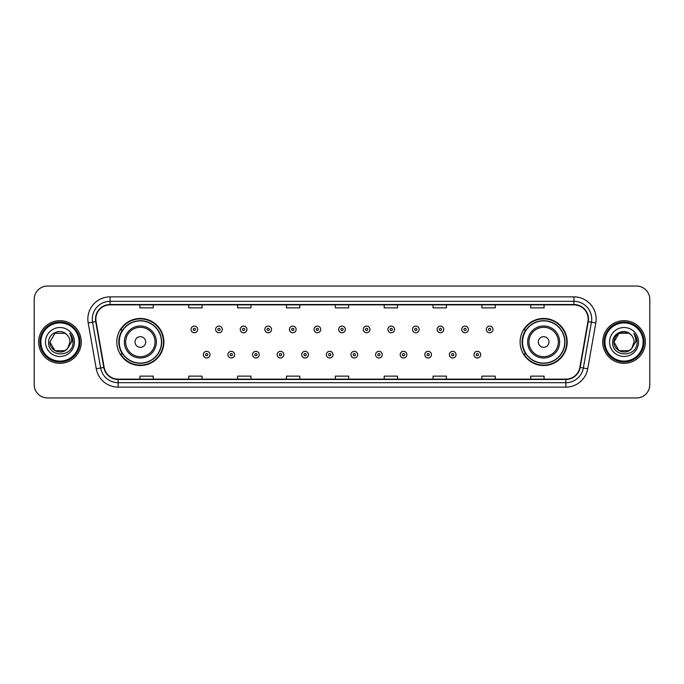 <?xml version="1.0" encoding="UTF-8"?>
<svg xmlns="http://www.w3.org/2000/svg" width="684" height="684" viewBox="0 0 684 684"><rect width="100%" height="100%" fill="white"/><g stroke="black" fill="none" stroke-linecap="round" stroke-linejoin="round"><path stroke-width="1.03" d="M520.105 342A23.538 23.538 0 0 0 543.643 365.538A23.538 23.538 0 0 0 567.19 342A23.538 23.538 0 0 0 543.643 318.462A23.538 23.538 0 0 0 520.105 342M116.81 342A23.538 23.538 0 0 0 140.357 365.538A23.538 23.538 0 0 0 163.895 342A23.538 23.538 0 0 0 140.357 318.462A23.538 23.538 0 0 0 116.81 342M122.462 353.996A21.537 21.537 0 0 1 122.462 330.004M525.748 353.996A21.537 21.537 0 0 1 525.748 330.004M34.2 299.361L34.2 384.639A13.321 13.321 0 0 0 47.521 397.96L636.479 397.96A13.321 13.321 0 0 0 649.8 384.639L649.8 299.361A13.321 13.321 0 0 0 636.479 286.04L47.521 286.04A13.321 13.321 0 0 0 34.2 299.361L34.2 384.639M38.637 342A21.324 21.324 0 0 0 59.961 363.324A21.324 21.324 0 0 0 81.276 342A21.324 21.324 0 0 0 59.961 320.676A21.324 21.324 0 0 0 38.637 342A21.324 21.324 0 0 0 59.961 363.324A21.324 21.324 0 0 0 81.276 342A21.324 21.324 0 0 0 59.961 320.676A21.324 21.324 0 0 0 38.637 342M602.724 342A21.324 21.324 0 0 0 624.039 363.324A21.324 21.324 0 0 0 645.363 342A21.324 21.324 0 0 0 624.039 320.676A21.324 21.324 0 0 0 602.724 342A21.324 21.324 0 0 0 624.039 363.324A21.324 21.324 0 0 0 645.363 342A21.324 21.324 0 0 0 624.039 320.676A21.324 21.324 0 0 0 602.724 342M95.845 319.077A14.21 14.21 0 0 1 110.064 304.867L573.936 304.867A14.21 14.21 0 0 1 587.932 321.548L579.852 367.385A14.21 14.21 0 0 1 565.856 379.133L118.144 379.133A14.21 14.21 0 0 1 104.148 367.385L96.068 321.548A14.21 14.21 0 0 1 95.845 319.077M95.495 319.077A14.569 14.569 0 0 0 95.717 321.608L103.797 367.445A14.569 14.569 0 0 0 118.144 379.483L565.856 379.483A14.569 14.569 0 0 0 580.203 367.445L588.283 321.608A14.569 14.569 0 0 0 573.936 304.517L110.064 304.517A14.569 14.569 0 0 0 95.495 319.077M88.193 322.942A22.204 22.204 0 0 1 110.064 296.873L573.936 296.873A22.204 22.204 0 0 1 595.807 322.942L587.727 368.779A22.204 22.204 0 0 1 565.856 387.127L118.144 387.127A22.204 22.204 0 0 1 96.273 368.779L88.193 322.942L92.562 322.164A17.767 17.767 0 0 1 110.064 301.319L573.936 301.319A17.767 17.767 0 0 1 591.438 322.164L583.349 368.001A17.767 17.767 0 0 1 565.856 382.681L118.144 382.681A17.767 17.767 0 0 1 100.651 368.001L92.562 322.164A17.767 17.767 0 0 1 92.297 319.077M636.479 286.04L47.521 286.04M47.521 397.96L636.479 397.96M649.8 384.639L649.8 299.361M580.203 367.445L583.349 368.001L591.438 322.164L595.807 322.942M335.34 304.867L335.34 307.877L348.66 307.877L348.66 304.867M286.476 304.867L286.476 307.877L299.806 307.877L299.806 304.867M237.622 304.867L237.622 307.877L250.951 307.877L250.951 304.867M188.767 304.867L188.767 307.877L202.088 307.877L202.088 304.867M139.912 304.867L139.912 307.877L153.233 307.877L153.233 304.867M384.194 304.867L384.194 307.877L397.524 307.877L397.524 304.867M433.049 304.867L433.049 307.877L446.378 307.877L446.378 304.867M481.912 304.867L481.912 307.877L495.233 307.877L495.233 304.867M530.767 304.867L530.767 307.877L544.088 307.877L544.088 304.867M348.66 379.133L348.66 376.123L335.34 376.123L335.34 379.133M299.806 379.133L299.806 376.123L286.476 376.123L286.476 379.133M250.951 379.133L250.951 376.123L237.622 376.123L237.622 379.133M202.088 379.133L202.088 376.123L188.767 376.123L188.767 379.133M153.233 379.133L153.233 376.123L139.912 376.123L139.912 379.133M397.524 379.133L397.524 376.123L384.194 376.123L384.194 379.133M446.378 379.133L446.378 376.123L433.049 376.123L433.049 379.133M495.233 379.133L495.233 376.123L481.912 376.123L481.912 379.133M544.088 379.133L544.088 376.123L530.767 376.123L530.767 379.133M64.98 350.695A10.038 10.038 0 0 0 67.69 348.404L67.485 348.643C62.056 355.603 49.402 350.926 49.923 342L54.942 333.305M79.062 342A19.101 19.101 0 0 0 59.961 322.899A19.101 19.101 0 0 0 40.86 342A19.101 19.101 0 0 0 59.961 361.101A19.101 19.101 0 0 0 79.062 342M79.951 342A19.99 19.99 0 0 0 59.961 322.01A19.99 19.99 0 0 0 39.971 342A19.99 19.99 0 0 0 59.961 361.99A19.99 19.99 0 0 0 79.951 342M67.69 348.404L64.98 350.695L54.942 350.695L49.923 342L54.942 333.305L64.98 333.305L66.536 334.416C60.38 327.952 48.513 333.279 48.624 342C47.495 357.501 72.624 357.903 73.034 342.752L73.051 342C73.017 338.708 71.923 335.818 69.768 333.322C71.41 336.015 71.982 338.905 71.495 342L67.69 348.404L64.98 350.695L54.942 350.695L49.923 342L54.942 350.695L64.98 350.695L67.69 348.404L69.999 342C69.948 338.973 68.793 336.442 66.536 334.416M45.477 342A14.484 14.484 0 0 0 59.961 356.484A14.484 14.484 0 0 0 74.445 342A14.484 14.484 0 0 0 59.961 327.516A14.484 14.484 0 0 0 45.477 342M69.862 333.433L73.051 342.376M69.768 333.322L72.384 337.862M145.683 342A5.327 5.327 0 0 0 140.357 336.673A5.327 5.327 0 0 0 135.022 342A5.327 5.327 0 0 0 140.357 347.327A5.327 5.327 0 0 0 145.683 342M156.345 342A15.988 15.988 0 0 0 140.357 326.012A15.988 15.988 0 0 0 124.36 342A15.988 15.988 0 0 0 140.357 357.988A15.988 15.988 0 0 0 156.345 342A15.988 15.988 0 0 1 140.357 357.988A15.988 15.988 0 0 1 124.36 342M161.45 342A21.101 21.101 0 0 0 140.357 320.899A21.101 21.101 0 0 0 119.255 342A21.101 21.101 0 0 0 140.357 363.101A21.101 21.101 0 0 0 161.45 342M163.45 342A23.094 23.094 0 0 1 120.615 353.996L122.752 353.996A21.298 21.298 0 0 0 161.646 342.051A21.298 21.298 0 0 0 122.752 330.004L120.615 330.004A23.094 23.094 0 0 1 163.45 342M548.978 342A5.327 5.327 0 0 0 543.643 336.673A5.327 5.327 0 0 0 538.317 342A5.327 5.327 0 0 0 543.643 347.327A5.327 5.327 0 0 0 548.978 342M559.64 342A15.988 15.988 0 0 0 543.643 326.012A15.988 15.988 0 0 0 527.655 342A15.988 15.988 0 0 0 543.643 357.988A15.988 15.988 0 0 0 559.64 342A15.988 15.988 0 0 1 543.643 357.988A15.988 15.988 0 0 1 527.655 342M564.745 342A21.101 21.101 0 0 0 543.643 320.899A21.101 21.101 0 0 0 522.55 342A21.101 21.101 0 0 0 543.643 363.101A21.101 21.101 0 0 0 564.745 342M566.745 342A23.094 23.094 0 0 1 523.91 353.996L526.047 353.996A21.298 21.298 0 0 0 564.941 342.051A21.298 21.298 0 0 0 526.047 330.004L523.91 330.004A23.094 23.094 0 0 1 566.745 342M629.058 350.695A10.038 10.038 0 0 0 631.768 348.404L629.058 350.695L619.02 350.695L614.001 342L619.02 333.305L629.058 333.305L630.614 334.416C624.458 327.952 612.59 333.279 612.702 342C611.573 357.501 636.701 357.903 637.112 342.752L637.129 342C637.095 338.708 636 335.818 633.846 333.322C635.487 336.015 636.06 338.905 635.573 342L631.768 348.404L629.058 350.695L619.02 350.695L614.001 342L619.02 350.695L629.058 350.695L631.768 348.404L629.058 350.695L619.02 350.695L614.001 342C613.48 350.926 626.134 355.603 631.563 348.643L629.519 350.413M643.14 342A19.101 19.101 0 0 0 624.039 322.899A19.101 19.101 0 0 0 604.938 342A19.101 19.101 0 0 0 624.039 361.101A19.101 19.101 0 0 0 643.14 342M644.029 342A19.99 19.99 0 0 0 624.039 322.01A19.99 19.99 0 0 0 604.049 342A19.99 19.99 0 0 0 624.039 361.99A19.99 19.99 0 0 0 644.029 342M631.768 348.404L634.077 342C634.025 338.973 632.871 336.442 630.614 334.416M609.555 342A14.484 14.484 0 0 0 624.039 356.484A14.484 14.484 0 0 0 638.523 342A14.484 14.484 0 0 0 624.039 327.516A14.484 14.484 0 0 0 609.555 342M629.058 333.305A10.038 10.038 0 0 0 614.001 342M633.94 333.433L637.129 342.376M633.846 333.322L636.462 337.862M197.693 329.432A3.334 3.334 0 0 1 194.359 332.757A3.334 3.334 0 0 1 191.033 329.432A3.334 3.334 0 0 1 194.359 326.097A3.334 3.334 0 0 1 197.693 329.432A3.334 3.334 0 0 0 194.359 326.097A3.334 3.334 0 0 0 191.033 329.432M222.3 329.432A3.334 3.334 0 0 1 218.966 332.757A3.334 3.334 0 0 1 215.64 329.432A3.334 3.334 0 0 1 218.966 326.097A3.334 3.334 0 0 1 222.3 329.432A3.334 3.334 0 0 0 218.966 326.097A3.334 3.334 0 0 0 215.64 329.432M246.907 329.432A3.334 3.334 0 0 1 243.572 332.757A3.334 3.334 0 0 1 240.246 329.432A3.334 3.334 0 0 1 243.572 326.097A3.334 3.334 0 0 1 246.907 329.432A3.334 3.334 0 0 0 243.572 326.097A3.334 3.334 0 0 0 240.246 329.432M271.514 329.432A3.334 3.334 0 0 1 268.179 332.757A3.334 3.334 0 0 1 264.853 329.432A3.334 3.334 0 0 1 268.179 326.097A3.334 3.334 0 0 1 271.514 329.432A3.334 3.334 0 0 0 268.179 326.097A3.334 3.334 0 0 0 264.853 329.432M296.121 329.432A3.334 3.334 0 0 1 292.786 332.757A3.334 3.334 0 0 1 289.46 329.432A3.334 3.334 0 0 1 292.786 326.097A3.334 3.334 0 0 1 296.121 329.432A3.334 3.334 0 0 0 292.786 326.097A3.334 3.334 0 0 0 289.46 329.432M320.728 329.432A3.334 3.334 0 0 1 317.393 332.757A3.334 3.334 0 0 1 314.059 329.432A3.334 3.334 0 0 1 317.393 326.097A3.334 3.334 0 0 1 320.728 329.432A3.334 3.334 0 0 0 317.393 326.097A3.334 3.334 0 0 0 314.059 329.432M345.334 329.432A3.334 3.334 0 0 1 342 332.757A3.334 3.334 0 0 1 338.666 329.432A3.334 3.334 0 0 1 342 326.097A3.334 3.334 0 0 1 345.334 329.432A3.334 3.334 0 0 0 342 326.097A3.334 3.334 0 0 0 338.666 329.432M369.941 329.432A3.334 3.334 0 0 1 366.607 332.757A3.334 3.334 0 0 1 363.272 329.432A3.334 3.334 0 0 1 366.607 326.097A3.334 3.334 0 0 1 369.941 329.432A3.334 3.334 0 0 0 366.607 326.097A3.334 3.334 0 0 0 363.272 329.432M394.54 329.432A3.334 3.334 0 0 1 391.214 332.757A3.334 3.334 0 0 1 387.879 329.432A3.334 3.334 0 0 1 391.214 326.097A3.334 3.334 0 0 1 394.54 329.432A3.334 3.334 0 0 0 391.214 326.097A3.334 3.334 0 0 0 387.879 329.432M419.147 329.432A3.334 3.334 0 0 1 415.821 332.757A3.334 3.334 0 0 1 412.486 329.432A3.334 3.334 0 0 1 415.821 326.097A3.334 3.334 0 0 1 419.147 329.432A3.334 3.334 0 0 0 415.821 326.097A3.334 3.334 0 0 0 412.486 329.432M443.754 329.432A3.334 3.334 0 0 1 440.428 332.757A3.334 3.334 0 0 1 437.093 329.432A3.334 3.334 0 0 1 440.428 326.097A3.334 3.334 0 0 1 443.754 329.432A3.334 3.334 0 0 0 440.428 326.097A3.334 3.334 0 0 0 437.093 329.432M468.36 329.432A3.334 3.334 0 0 1 465.034 332.757A3.334 3.334 0 0 1 461.7 329.432A3.334 3.334 0 0 1 465.034 326.097A3.334 3.334 0 0 1 468.36 329.432A3.334 3.334 0 0 0 465.034 326.097A3.334 3.334 0 0 0 461.7 329.432M492.967 329.432A3.334 3.334 0 0 1 489.641 332.757A3.334 3.334 0 0 1 486.307 329.432A3.334 3.334 0 0 1 489.641 326.097A3.334 3.334 0 0 1 492.967 329.432A3.334 3.334 0 0 0 489.641 326.097A3.334 3.334 0 0 0 486.307 329.432M203.336 354.663A3.334 3.334 0 0 1 206.662 351.328A3.334 3.334 0 0 1 209.997 354.663A3.334 3.334 0 0 1 206.662 357.988A3.334 3.334 0 0 1 203.336 354.663A3.334 3.334 0 0 0 206.662 357.988A3.334 3.334 0 0 0 209.997 354.663M227.943 354.663A3.334 3.334 0 0 1 231.269 351.328A3.334 3.334 0 0 1 234.603 354.663A3.334 3.334 0 0 1 231.269 357.988A3.334 3.334 0 0 1 227.943 354.663A3.334 3.334 0 0 0 231.269 357.988A3.334 3.334 0 0 0 234.603 354.663M252.55 354.663A3.334 3.334 0 0 1 255.876 351.328A3.334 3.334 0 0 1 259.21 354.663A3.334 3.334 0 0 1 255.876 357.988A3.334 3.334 0 0 1 252.55 354.663A3.334 3.334 0 0 0 255.876 357.988A3.334 3.334 0 0 0 259.21 354.663M277.157 354.663A3.334 3.334 0 0 1 280.483 351.328A3.334 3.334 0 0 1 283.817 354.663A3.334 3.334 0 0 1 280.483 357.988A3.334 3.334 0 0 1 277.157 354.663A3.334 3.334 0 0 0 280.483 357.988A3.334 3.334 0 0 0 283.817 354.663M301.764 354.663A3.334 3.334 0 0 1 305.09 351.328A3.334 3.334 0 0 1 308.424 354.663A3.334 3.334 0 0 1 305.09 357.988A3.334 3.334 0 0 1 301.764 354.663A3.334 3.334 0 0 0 305.09 357.988A3.334 3.334 0 0 0 308.424 354.663M326.362 354.663A3.334 3.334 0 0 1 329.697 351.328A3.334 3.334 0 0 1 333.031 354.663A3.334 3.334 0 0 1 329.697 357.988A3.334 3.334 0 0 1 326.362 354.663A3.334 3.334 0 0 0 329.697 357.988A3.334 3.334 0 0 0 333.031 354.663M350.969 354.663A3.334 3.334 0 0 1 354.303 351.328A3.334 3.334 0 0 1 357.638 354.663A3.334 3.334 0 0 1 354.303 357.988A3.334 3.334 0 0 1 350.969 354.663A3.334 3.334 0 0 0 354.303 357.988A3.334 3.334 0 0 0 357.638 354.663M375.576 354.663A3.334 3.334 0 0 1 378.91 351.328A3.334 3.334 0 0 1 382.236 354.663A3.334 3.334 0 0 1 378.91 357.988A3.334 3.334 0 0 1 375.576 354.663A3.334 3.334 0 0 0 378.91 357.988A3.334 3.334 0 0 0 382.236 354.663M400.183 354.663A3.334 3.334 0 0 1 403.517 351.328A3.334 3.334 0 0 1 406.843 354.663A3.334 3.334 0 0 1 403.517 357.988A3.334 3.334 0 0 1 400.183 354.663A3.334 3.334 0 0 0 403.517 357.988A3.334 3.334 0 0 0 406.843 354.663M424.79 354.663A3.334 3.334 0 0 1 428.124 351.328A3.334 3.334 0 0 1 431.45 354.663A3.334 3.334 0 0 1 428.124 357.988A3.334 3.334 0 0 1 424.79 354.663A3.334 3.334 0 0 0 428.124 357.988A3.334 3.334 0 0 0 431.45 354.663M449.397 354.663A3.334 3.334 0 0 1 452.731 351.328A3.334 3.334 0 0 1 456.057 354.663A3.334 3.334 0 0 1 452.731 357.988A3.334 3.334 0 0 1 449.397 354.663A3.334 3.334 0 0 0 452.731 357.988A3.334 3.334 0 0 0 456.057 354.663M474.003 354.663A3.334 3.334 0 0 1 477.338 351.328A3.334 3.334 0 0 1 480.664 354.663A3.334 3.334 0 0 1 477.338 357.988A3.334 3.334 0 0 1 474.003 354.663A3.334 3.334 0 0 0 477.338 357.988A3.334 3.334 0 0 0 480.664 354.663M573.936 296.873L573.936 304.517M92.562 322.164L95.717 321.608M118.144 387.127L118.144 379.483M565.856 379.483L565.856 387.127M96.273 368.779L103.797 367.445M588.283 321.608L591.438 322.164M110.064 296.873L110.064 304.517M583.349 368.001L587.727 368.779M155.046 342A14.689 14.689 0 0 0 140.357 327.311A14.689 14.689 0 0 0 125.668 342A14.689 14.689 0 0 0 140.357 356.689A14.689 14.689 0 0 0 155.046 342M558.332 342A14.689 14.689 0 0 0 543.643 327.311A14.689 14.689 0 0 0 528.954 342A14.689 14.689 0 0 0 543.643 356.689A14.689 14.689 0 0 0 558.332 342M193.256 329.432A1.111 1.111 0 0 0 194.359 330.543A1.111 1.111 0 0 0 195.47 329.432A1.111 1.111 0 0 0 194.359 328.32A1.111 1.111 0 0 0 193.256 329.432M217.863 329.432A1.111 1.111 0 0 0 218.966 330.543A1.111 1.111 0 0 0 220.077 329.432A1.111 1.111 0 0 0 218.966 328.32A1.111 1.111 0 0 0 217.863 329.432M242.461 329.432A1.111 1.111 0 0 0 243.572 330.543A1.111 1.111 0 0 0 244.684 329.432A1.111 1.111 0 0 0 243.572 328.32A1.111 1.111 0 0 0 242.461 329.432M267.068 329.432A1.111 1.111 0 0 0 268.179 330.543A1.111 1.111 0 0 0 269.291 329.432A1.111 1.111 0 0 0 268.179 328.32A1.111 1.111 0 0 0 267.068 329.432M291.675 329.432A1.111 1.111 0 0 0 292.786 330.543A1.111 1.111 0 0 0 293.898 329.432A1.111 1.111 0 0 0 292.786 328.32A1.111 1.111 0 0 0 291.675 329.432M316.282 329.432A1.111 1.111 0 0 0 317.393 330.543A1.111 1.111 0 0 0 318.505 329.432A1.111 1.111 0 0 0 317.393 328.32A1.111 1.111 0 0 0 316.282 329.432M340.888 329.432A1.111 1.111 0 0 0 342 330.543A1.111 1.111 0 0 0 343.111 329.432A1.111 1.111 0 0 0 342 328.32A1.111 1.111 0 0 0 340.888 329.432M365.495 329.432A1.111 1.111 0 0 0 366.607 330.543A1.111 1.111 0 0 0 367.718 329.432A1.111 1.111 0 0 0 366.607 328.32A1.111 1.111 0 0 0 365.495 329.432M390.102 329.432A1.111 1.111 0 0 0 391.214 330.543A1.111 1.111 0 0 0 392.325 329.432A1.111 1.111 0 0 0 391.214 328.32A1.111 1.111 0 0 0 390.102 329.432M414.709 329.432A1.111 1.111 0 0 0 415.821 330.543A1.111 1.111 0 0 0 416.932 329.432A1.111 1.111 0 0 0 415.821 328.32A1.111 1.111 0 0 0 414.709 329.432M439.316 329.432A1.111 1.111 0 0 0 440.428 330.543A1.111 1.111 0 0 0 441.539 329.432A1.111 1.111 0 0 0 440.428 328.32A1.111 1.111 0 0 0 439.316 329.432M463.923 329.432A1.111 1.111 0 0 0 465.034 330.543A1.111 1.111 0 0 0 466.137 329.432A1.111 1.111 0 0 0 465.034 328.32A1.111 1.111 0 0 0 463.923 329.432M488.53 329.432A1.111 1.111 0 0 0 489.641 330.543A1.111 1.111 0 0 0 490.744 329.432A1.111 1.111 0 0 0 489.641 328.32A1.111 1.111 0 0 0 488.53 329.432M207.774 354.663A1.111 1.111 0 0 0 206.662 353.551A1.111 1.111 0 0 0 205.559 354.663A1.111 1.111 0 0 0 206.662 355.766A1.111 1.111 0 0 0 207.774 354.663M232.38 354.663A1.111 1.111 0 0 0 231.269 353.551A1.111 1.111 0 0 0 230.157 354.663A1.111 1.111 0 0 0 231.269 355.766A1.111 1.111 0 0 0 232.38 354.663M256.987 354.663A1.111 1.111 0 0 0 255.876 353.551A1.111 1.111 0 0 0 254.764 354.663A1.111 1.111 0 0 0 255.876 355.766A1.111 1.111 0 0 0 256.987 354.663M281.594 354.663A1.111 1.111 0 0 0 280.483 353.551A1.111 1.111 0 0 0 279.371 354.663A1.111 1.111 0 0 0 280.483 355.766A1.111 1.111 0 0 0 281.594 354.663M306.201 354.663A1.111 1.111 0 0 0 305.09 353.551A1.111 1.111 0 0 0 303.978 354.663A1.111 1.111 0 0 0 305.09 355.766A1.111 1.111 0 0 0 306.201 354.663M330.808 354.663A1.111 1.111 0 0 0 329.697 353.551A1.111 1.111 0 0 0 328.585 354.663A1.111 1.111 0 0 0 329.697 355.766A1.111 1.111 0 0 0 330.808 354.663M355.415 354.663A1.111 1.111 0 0 0 354.303 353.551A1.111 1.111 0 0 0 353.192 354.663A1.111 1.111 0 0 0 354.303 355.766A1.111 1.111 0 0 0 355.415 354.663M380.022 354.663A1.111 1.111 0 0 0 378.91 353.551A1.111 1.111 0 0 0 377.799 354.663A1.111 1.111 0 0 0 378.91 355.766A1.111 1.111 0 0 0 380.022 354.663M404.629 354.663A1.111 1.111 0 0 0 403.517 353.551A1.111 1.111 0 0 0 402.406 354.663A1.111 1.111 0 0 0 403.517 355.766A1.111 1.111 0 0 0 404.629 354.663M429.236 354.663A1.111 1.111 0 0 0 428.124 353.551A1.111 1.111 0 0 0 427.013 354.663A1.111 1.111 0 0 0 428.124 355.766A1.111 1.111 0 0 0 429.236 354.663M453.843 354.663A1.111 1.111 0 0 0 452.731 353.551A1.111 1.111 0 0 0 451.62 354.663A1.111 1.111 0 0 0 452.731 355.766A1.111 1.111 0 0 0 453.843 354.663M478.441 354.663A1.111 1.111 0 0 0 477.338 353.551A1.111 1.111 0 0 0 476.226 354.663A1.111 1.111 0 0 0 477.338 355.766A1.111 1.111 0 0 0 478.441 354.663"/></g></svg>
